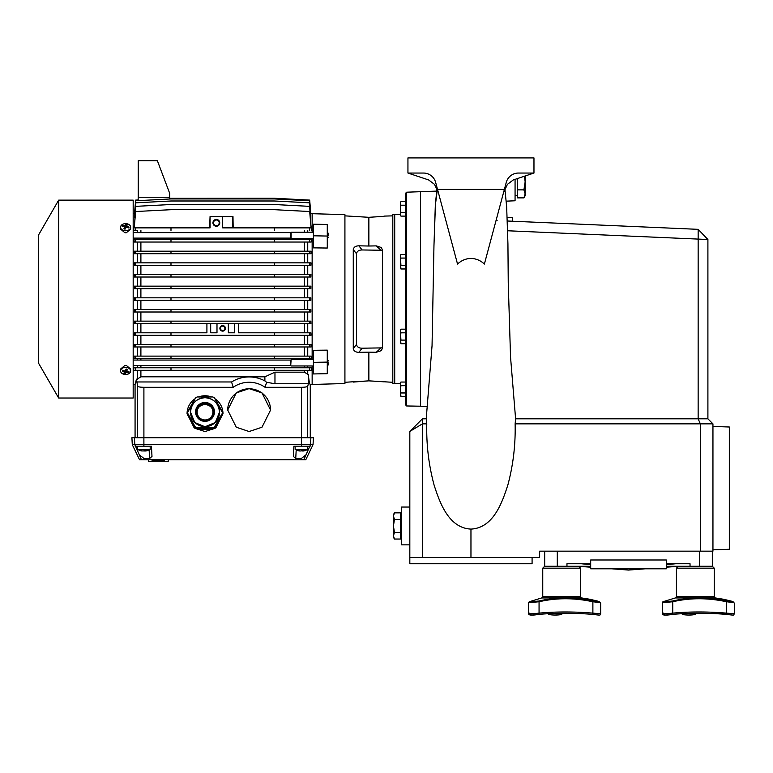 <?xml version="1.0" encoding="UTF-8"?>
<svg xmlns="http://www.w3.org/2000/svg" width="773" height="773" viewBox="0 0 773 773"><rect width="100%" height="100%" fill="white"/><g stroke="black" fill="none" stroke-linecap="round" stroke-linejoin="round"><path stroke-width="1.16" d="M405.419 193.453L406.656 192.197L405.419 193.453L405.419 404.714L406.656 405.97L406.656 192.197L436.697 191.105M405.419 404.714L406.656 405.97L420.541 406.212L420.541 191.955L420.541 406.212L427.285 406.569M394.713 214.604L392.81 214.633L392.81 383.524L394.713 383.563L394.713 214.604L400.375 214.508M383.988 216.343L368.866 217.31L368.866 246.017L376.258 245.882L381.263 247.495L382.403 249.882L382.403 348.285L381.263 350.662L376.258 352.275L368.866 352.15L368.866 380.847L392.81 382.306M383.988 216.102L392.81 215.86M368.866 217.31L344.922 215.86M353.435 381.746L344.922 382.306M353.271 382.075L368.866 380.847L353.271 381.843M368.866 352.15L358.904 352.324C355.657 352.295 353.773 351.048 353.271 348.575L353.271 249.592C353.773 247.118 355.657 245.862 358.904 245.833L368.866 246.017M327.279 248.036L313.413 247.862L313.413 224.218L327.279 224.46L327.279 248.036M313.413 350.295L327.279 350.13L327.279 373.697L313.413 373.939L313.413 350.295M312.147 232.209L312.147 213.696L344.922 214.633L344.922 383.524L312.147 384.471L312.147 365.958L307.741 365.958L307.741 367.774M383.988 381.814L368.866 380.857M376.258 352.275L381.012 347.908L362.093 348.198C358.856 348.169 356.981 346.913 356.479 344.429L356.479 253.728L353.271 249.592M381.012 347.908L382.403 347.792M376.258 245.882L381.012 250.249L382.403 250.375M381.012 250.249L362.093 249.959C358.856 249.998 356.981 251.254 356.479 253.728M353.271 348.575L356.479 344.429M327.279 362.112L313.413 362.353M327.279 236.045L313.413 235.804M517.591 195.733L515.069 195.733M525.147 175.983L525.147 195.733L523.91 197.878L525.147 193.878L523.91 189.868L525.147 181.868L524.509 176.196M523.91 197.878L517.591 197.878L517.591 178.505M517.591 189.868L523.91 189.868M400.375 519.398L394.452 519.398L393.447 525.949L393.447 514.605L394.452 512.847L393.447 516.122L394.452 512.847L400.375 512.847L400.375 539.042L394.452 539.042L394.114 538.404M400.375 532.5L394.452 532.5L393.447 535.766L394.452 539.042L393.447 537.293L393.447 525.949L394.452 532.5M393.447 516.122L394.452 519.398M589.818 599.239L597.49 601.065C599.935 601.954 600.718 602.476 599.829 602.631L593.084 601.065C574.242 597.017 556.096 597.017 538.655 601.065L529.254 601.742L541.68 597.944A1.256 1.256 0 0 0 542.752 596.698L542.752 568.165L580.562 568.165L580.562 596.698A1.256 1.256 0 0 0 581.644 597.944L541.68 597.944M530.983 614.39C529.312 615.231 531.882 615.231 538.694 614.39C555.971 612.844 573.991 612.844 592.765 614.39L598.785 615.047M580.562 568.165L578.677 566.28L544.646 566.28L542.752 568.165M593.084 601.065L592.881 601.761L600.012 602.611M600.669 603.143L600.669 613.752C599.51 615.231 602.109 615.54 592.765 614.39L592.881 613.134L600.669 613.752M600.631 603.056L599.829 602.631M529.138 602.09L528.626 602.708L539.061 601.761L538.655 601.065M539.061 601.761C556.318 597.751 574.252 597.751 592.881 601.761L592.881 613.134C574.175 611.578 556.241 611.578 539.061 613.134L539.061 601.761M538.694 614.39L539.061 613.134C530.703 614.013 527.601 614.013 529.756 613.134L528.626 613.559L528.626 602.708M561.237 614.39C556.318 615.231 552.405 615.231 549.497 614.39A1.256 1.237 133.2 0 1 548.579 614.062C548.511 615.066 558.338 615.53 561.556 614.361L561.237 614.39A1.256 1.102 75.2 0 0 561.556 614.361L561.556 614.361A1.256 1.102 75.2 0 0 561.816 614.245M547.651 613.627L548.579 614.062A1.256 1.237 133.2 0 1 548.347 613.762M549.497 614.39L547.815 613.617M400.375 203.376L400.936 201.56L400.375 202.536L400.375 208.836L400.936 205.203L400.375 203.376M205.019 426.773L215.271 422.531L219.513 412.173A14.494 14.474 180 0 1 205.019 426.648A14.494 14.474 180 0 1 190.525 412.173A14.494 14.474 180 0 1 205.019 397.699A14.494 14.474 180 0 1 219.513 412.173C218.653 403.371 213.821 398.549 205.019 397.689C196.216 398.549 191.385 403.371 190.525 412.173L194.767 422.531L205.019 426.773M212.894 427.807L197.144 427.807L197.144 428.513L212.894 428.513A17.335 17.306 -0 0 0 214.45 427.614L222.324 413.999A17.335 17.306 -0 0 0 222.344 413.091L222.344 412.386A17.335 17.306 180 0 1 222.324 413.294L214.45 426.909A17.335 17.306 180 0 1 212.894 427.807L212.894 428.513M187.684 412.386L187.684 413.091A17.335 17.306 -0 0 0 187.713 413.999L195.579 427.614L187.713 413.294A17.335 17.306 180 0 1 187.713 411.487L195.579 397.873A17.335 17.306 180 0 1 197.144 396.974L212.894 396.974A17.335 17.306 180 0 1 214.45 397.873L222.324 411.487A17.335 17.306 180 0 1 222.344 412.386M205.019 403.564A8.348 8.339 -0 0 0 196.671 411.903A8.348 8.339 -0 0 0 205.019 420.241A8.348 8.339 -0 0 0 213.367 411.903A8.348 8.339 -0 0 0 205.019 403.564M213.367 412.009A8.348 8.339 -0 0 0 205.019 403.767A8.348 8.339 -0 0 0 196.671 412.009M205.019 404.24A7.875 7.865 -0 0 0 197.144 412.106A7.875 7.865 -0 0 0 205.019 419.971A7.875 7.865 -0 0 0 212.894 412.106A7.875 7.865 -0 0 0 205.019 404.24M210.633 406.675A8.735 8.725 -0 0 0 199.405 406.675M211.464 407.584A8.194 8.184 -0 0 0 198.574 407.584M187.684 413.526A17.335 17.306 -0 0 0 187.762 415.314L194.98 427.798A17.335 17.306 -0 0 0 197.801 429.421L212.237 429.421A17.335 17.306 -0 0 0 215.049 427.798L222.276 415.314A17.335 17.306 -0 0 0 222.344 413.526M197.801 429.421L197.801 429.092A17.335 17.306 180 0 1 194.98 427.469L194.98 427.798M194.98 427.469L187.762 415.314M187.762 414.985A17.335 17.306 180 0 1 187.684 413.226M222.344 413.226A17.335 17.306 180 0 1 222.276 414.985L222.276 415.314M222.276 414.985L215.049 427.798M215.049 427.469A17.335 17.306 180 0 1 212.237 429.092L212.237 429.421M212.237 429.092L197.801 429.092M195.579 427.614A17.335 17.306 -0 0 0 197.144 428.513M187.713 413.294L187.713 413.999M214.45 426.909L214.45 427.614M222.324 413.999L222.324 413.294M197.144 427.807A17.335 17.306 180 0 1 195.579 426.909M581.431 563.759L590.688 564.725M666.316 564.725L675.573 563.759M611.743 568.802L628.497 570.059L645.262 568.802M666.316 567.218L678.791 566.28M590.688 567.218L578.716 566.319M712.32 551.159L712.32 566.28L690.038 566.28L690.038 563.759L666.316 563.759M544.685 551.159L544.685 566.28M557.294 566.28L557.294 551.159M590.688 563.759L566.967 563.759L566.967 566.28L590.688 566.28M699.71 551.159L699.71 566.28M590.688 568.802L590.688 559.981L666.316 559.981L666.316 568.802L590.688 568.802M690.038 566.28L666.316 566.28M400.936 216.111L400.375 214.295L400.936 216.111L405.419 216.111L405.419 201.56L400.936 201.56M400.936 212.478L400.375 208.836L400.375 214.295L400.936 212.478L405.419 212.478M405.419 205.203L400.936 205.203M515.127 423.855L700.348 423.855L700.348 551.159L539.641 551.159L539.641 557.459L422.425 557.459L422.425 423.855L409.825 431.421L422.435 418.811L426.31 418.811L426.783 423.855C426.29 444.494 428.696 464.795 434.011 484.777C439.721 502.701 448.707 528.056 470.96 529.099C493.319 528.007 502.208 502.634 507.929 484.729C513.204 464.902 515.61 444.61 515.127 423.855L515.601 418.811L510.547 357.165L508.248 282.918L507.929 243.901L506.663 206.855L504.962 189.636M470.96 258.395C465.79 258.597 461.317 260.491 457.539 264.066L437.537 189.433L504.373 189.433L484.381 264.066C480.613 260.501 476.139 258.607 470.96 258.395M438.31 192.342L434.494 184.361L428.619 179.945L407.941 173.046L407.941 157.924L533.969 157.924L533.969 173.046L513.291 179.945L507.417 184.361L503.667 192.448M437.132 191.086L435.305 205.792L433.962 245.679L432.049 345.705L426.223 418.811M515.069 179.346L515.069 200.777L506.286 201.154M422.425 557.459L409.825 557.459L409.825 563.759L532.085 563.759L532.085 557.459M712.948 426.435L729.326 427.005L729.326 549.265L712.948 549.835M707.904 239.514L707.904 418.821L712.948 423.855L700.348 423.855L698.145 418.821L698.154 239.089L707.904 239.514L698.154 229.339L698.154 239.089L507.648 230.769M507.339 221.001L698.154 229.339M496.469 220.527L497.126 220.556M707.904 418.811L515.601 418.811M507.194 217.319L512.547 217.609L512.547 221.233M504.373 189.433L506.267 182.389A12.6 12.6 0 0 1 518.441 173.046L533.969 173.046M470.96 557.459L470.96 529.099M712.948 423.855L712.948 551.159L700.348 551.159M437.537 189.433L435.643 182.389A12.6 12.6 0 0 0 423.469 173.046L407.941 173.046M422.435 418.811L422.425 423.855L426.783 423.855M428.619 179.945L434.494 184.361M409.825 431.421L409.825 557.459M409.825 544.849L401.631 544.849L401.631 507.04L409.825 507.04M120.762 369.996L120.578 369.04L124.917 365.426A5.044 3.565 180 0 1 125.613 365.387A5.044 3.565 180 0 1 126.318 365.426L130.656 369.04L130.473 369.996M38.65 238.586L38.65 299.083L38.65 234.799L58.661 200.139L58.661 398.018L133.178 398.018L133.178 200.139L133.178 213.696L134.521 213.706L135.652 200.101L138.145 199.975M140.899 367.774L140.899 365.552L290.725 365.552L290.725 362.798L290.725 365.552L133.178 365.552L133.178 362.798L133.178 398.018M125.613 223.639A5.044 3.565 180 0 1 130.656 227.204A5.044 3.565 180 0 1 130.376 228.383A5.044 3.565 180 0 1 125.613 230.769A5.044 3.565 180 0 1 120.578 227.204A5.044 3.565 180 0 1 120.859 226.025A5.044 3.565 180 0 1 125.613 223.639M120.762 228.17L120.578 229.117L124.917 232.741A5.044 3.565 -0 0 0 125.613 232.77A5.044 3.565 -0 0 0 126.318 232.741L130.656 229.117L130.656 227.204M130.473 228.17L130.656 229.117M125.613 367.388A5.044 3.565 0 0 1 130.656 370.953A5.044 3.565 0 0 1 130.376 372.132A5.044 3.565 0 0 1 125.613 374.519A5.044 3.565 0 0 1 120.578 370.953A5.044 3.565 0 0 1 120.859 369.784A5.044 3.565 0 0 1 125.613 367.388M38.65 359.58L38.65 299.083L38.65 363.358L58.661 398.018M122.569 225.523A10.513 5.836 79.5 0 0 122.356 225.909A10.513 5.836 79.5 0 0 122.163 226.334A10.716 6.223 30.2 0 1 124.501 226.75A10.716 2.522 96.6 0 0 123.902 228.885A10.513 2.358 17 0 1 125.052 229.166A10.716 2.435 -68.9 0 1 126.154 227.156A10.716 6.657 18.2 0 1 128.666 227.938L129.062 227.127A10.716 7.537 -144.8 0 0 126.733 225.987A10.716 1.198 -76.3 0 1 127.323 224.576A10.513 9.788 -128.2 0 0 126.173 224.286A10.716 3.759 104.1 0 0 125.071 225.571A10.716 7.972 -158.5 0 0 122.569 225.523L123.139 226.45M122.569 370.228A10.513 1.594 124.2 0 0 122.356 370.644A10.513 1.594 124.2 0 0 122.163 371.04A10.716 7.537 35.2 0 0 124.501 372.18A10.716 1.198 103.7 0 1 123.902 373.591A10.513 9.788 51.8 0 0 125.052 373.871A10.716 3.759 -75.9 0 0 126.154 372.586A10.716 7.972 21.5 0 0 128.666 372.644L129.062 371.832A10.716 6.223 -149.8 0 1 126.733 371.417A10.716 2.522 -83.4 0 0 127.323 369.281A10.513 2.358 -163 0 1 126.173 368.992A10.716 2.435 111.1 0 1 125.071 371.011A10.716 6.657 -161.8 0 1 122.569 370.228M290.725 365.552L291.121 359.648L290.725 362.798L290.725 360.054L133.178 360.054L133.178 362.798L133.178 235.359L133.178 238.103L290.725 238.103L290.725 235.359L291.121 238.509L291.121 232.209L313.413 232.209M133.178 384.471L135.072 384.471L136.463 379.166L137.584 379.166L137.584 370.296L133.584 370.296L133.903 367.774L274.338 367.774L274.338 370.296L135.652 370.296L135.652 367.774M137.584 367.774L137.584 365.552L137.584 367.774M304.427 359.648L304.427 358.633L137.584 358.633L137.584 360.054L137.584 358.633L133.971 358.633L134.183 356.111L274.338 356.111L274.338 358.633L135.652 358.633L135.652 356.111M304.427 356.111L304.427 346.971L137.584 346.971L137.584 356.111L137.584 346.971L134.183 346.971L134.328 344.458L274.338 344.449L274.338 346.971L135.652 346.971L135.652 344.449M304.427 344.449L304.427 335.318L137.584 335.318L137.584 344.449L137.584 335.318L134.309 335.318L134.405 332.796L170.988 332.796L170.988 335.318L135.652 335.318L135.652 332.796M210.691 332.796L210.691 323.655L216.991 323.655L216.991 332.796L210.691 332.796L210.691 323.655L137.584 323.655L137.584 332.796L137.584 323.655L134.386 323.655L134.454 321.133L274.338 321.133L274.338 323.655L135.652 323.655L135.652 321.133M304.427 321.133L304.427 312.002L137.584 312.002L137.584 321.133L137.584 312.002L134.434 312.002L134.473 309.48L274.338 309.48L274.338 312.002L135.652 312.002L135.652 309.48M304.427 309.48L304.427 300.339L137.584 300.339L137.584 309.48L137.584 300.339L134.463 300.339L134.463 297.818L274.338 297.818L274.338 300.339L135.652 300.339L135.652 297.818M312.147 359.648L312.147 238.509L307.741 238.509L307.741 239.524M309.673 300.339L309.673 297.818L310.862 297.818L310.862 300.339L274.338 300.339M304.427 300.339L310.862 300.339M307.741 300.339L307.741 309.48M309.673 312.002L309.673 309.48L310.862 309.48L310.891 312.002L274.338 312.002M304.427 312.002L310.891 312.002M307.741 312.002L307.741 321.133M310.939 323.655L309.673 323.655L309.673 321.133L310.872 321.133L310.939 323.655L307.741 323.655L307.741 332.796M309.673 335.318L309.673 332.796L310.92 332.796L311.017 335.318L170.988 335.318M304.427 335.318L311.017 335.318M307.741 335.318L307.741 344.449M309.673 346.971L309.673 344.449L311.007 344.458L311.142 346.971L274.338 346.971M304.427 346.971L311.142 346.971M307.741 346.971L307.741 356.111M309.673 358.633L309.673 356.111L311.152 356.111L311.355 358.633L274.338 358.633M304.427 358.633L311.355 358.633M307.741 358.633L307.741 359.648M309.673 370.296L309.673 367.774L311.422 367.774L311.741 370.296L274.338 370.296M137.584 370.296L311.741 370.296M307.741 370.296L307.741 374.683L308.388 374.683C308.978 381.157 309.596 384.413 310.263 384.471L312.147 384.471M219.754 222.837A3.401 3.401 -0 0 0 216.353 219.435A3.401 3.401 -0 0 0 212.952 222.837A3.401 3.401 -0 0 0 216.353 226.238A3.401 3.401 -0 0 0 219.754 222.837A3.401 3.401 -0 0 0 216.353 219.435A3.401 3.401 -0 0 0 212.952 222.837M225.436 328.351A2.773 2.773 -0 0 0 222.663 325.578A2.773 2.773 180 0 1 225.436 328.351A2.773 2.773 180 0 1 222.663 331.124A2.773 2.773 180 0 1 219.89 328.351A2.773 2.773 180 0 1 222.663 325.578A2.773 2.773 -0 0 0 219.89 328.351M308.388 374.683L308.388 383.746L307.722 386.249C307.19 386.887 305.093 387.244 301.422 387.302L265.071 387.302A27.731 27.731 -0 0 0 233.185 387.302L231.581 381.968A33.065 33.065 180 0 1 264.888 380.925L264.888 376.818L274.966 372.18L304.427 372.18L304.427 370.296M328.535 235.359L328.535 233.533L328.535 235.359M328.535 362.798L328.535 364.634L328.535 362.798M249.128 431.527L236.277 427.227L227.706 410.067L236.277 392.906L249.128 388.616L261.989 392.906L270.56 410.067L261.989 427.227L249.128 431.527M270.56 410.125A21.422 21.393 -0 0 0 249.128 388.78A21.422 21.393 -0 0 0 227.706 410.125M214.846 398.53L222.982 413.594L215.793 427.981L205.019 431.576L194.245 427.981L187.056 413.594L195.192 398.53M198.188 396.955L205.019 395.602L211.85 396.955M211.473 396.955A17.963 17.934 -0 0 0 198.564 396.955M195.057 398.762A17.963 17.934 -0 0 0 187.056 413.642M216.353 225.793A2.966 2.966 180 0 1 213.396 222.837A2.966 2.966 180 0 1 216.353 219.87A2.966 2.966 180 0 1 219.319 222.837A2.966 2.966 180 0 1 216.353 225.793M216.353 225.668A2.831 2.831 180 0 1 213.522 222.837A2.831 2.831 180 0 1 216.353 219.996A2.831 2.831 180 0 1 219.194 222.837A2.831 2.831 180 0 1 216.353 225.668M222.663 326.013A2.329 2.329 -0 0 0 220.334 328.351A2.329 2.329 -0 0 0 222.663 330.68A2.329 2.329 -0 0 0 224.991 328.351A2.329 2.329 -0 0 0 222.663 326.013M222.663 326.138A2.203 2.203 -0 0 0 220.46 328.351A2.203 2.203 -0 0 0 222.663 330.554A2.203 2.203 -0 0 0 224.866 328.351A2.203 2.203 -0 0 0 222.663 326.138M143.894 446.176C151.373 446.176 151.373 446.176 143.894 446.176C136.406 446.176 136.406 446.176 143.894 446.176M135.169 446.176L137.584 446.176L137.584 449.326L150.194 449.326L150.194 446.176L151.45 446.176L151.991 456.408L149.576 458.505L144 458.505L139.285 454.766L134.811 444.649L313.046 444.649L305.76 459.78L141.498 459.78L139.285 454.766M309.838 446.176L306.04 454.766L301.315 458.505L295.74 458.505L293.334 456.408L293.875 446.176L301.422 446.176C308.92 446.176 308.92 446.176 301.431 446.176L309.838 446.176L310.514 444.649L310.881 437.721L131.912 437.721L132.28 444.659L134.811 444.649L134.444 437.721M293.875 446.176L293.334 456.408L293.875 446.176L295.131 446.176L295.131 449.326L307.741 449.326L307.741 446.176L310.157 446.176M137.584 449.326A11.779 11.779 0 0 0 140.908 450.775A11.779 10.571 -78.6 0 0 141.855 450.968L142.222 450.891M140.908 450.775A11.779 10.571 -78.6 0 1 139.836 450.427A11.595 3.556 121.7 0 0 140.483 450.427A11.779 11.295 72.1 0 0 142.676 450.968L143.42 450.968A11.779 5.092 -84.5 0 0 144.445 450.427A11.595 9.392 -148.5 0 0 145.305 450.456A11.595 9.392 -148.5 0 0 146.155 450.427A11.779 3.179 84.8 0 1 145.595 450.968L145.566 450.988M295.131 449.326A11.779 11.779 0 0 0 298.455 450.775A11.779 10.571 -78.6 0 0 299.402 450.968L299.769 450.891M298.455 450.775A11.779 10.571 -78.6 0 1 297.383 450.427A11.595 3.556 121.7 0 0 298.03 450.427A11.779 11.295 72.1 0 0 300.224 450.968L300.958 450.968A11.779 5.092 -84.5 0 0 301.992 450.427A11.595 9.392 -148.5 0 0 302.852 450.456A11.595 9.392 -148.5 0 0 303.702 450.427A11.779 3.179 84.8 0 1 303.142 450.968L303.113 450.988M157.054 459.78L157.054 461.288L148.667 461.288L148.667 459.78L157.972 459.78L157.972 461.288L164.388 461.288L164.388 459.78L168.234 459.78L168.234 461.288L152.426 461.288L164.301 461.288L164.388 459.78M157.972 459.78L159.625 459.78L159.625 461.288L164.272 461.288L164.243 459.78L164.301 461.288L164.301 459.78M152.049 461.288L153.624 461.288M153.962 461.288L154.59 461.288M159.228 459.78L159.228 461.288L154.639 461.288L162.233 461.288M152.136 459.78L152.136 461.288L153.808 461.288M152.262 461.288L154.668 461.288M152.078 461.288L152.078 459.78L152.088 461.288L153.74 461.288L153.74 459.78M162.417 461.288L164.147 461.288L164.243 459.78M164.369 459.78L164.369 461.288L164.369 459.78M159.625 459.78L161.741 459.78L161.605 461.288L162.146 461.288M160.562 461.288L159.943 461.288M161.77 461.288L164.176 461.288M161.741 459.78L164.176 459.78M164.089 459.78L164.089 461.288M163.982 459.78L163.982 461.288M163.847 459.78L163.847 461.288M163.683 459.78L163.683 461.288M163.509 459.78L163.509 461.288M163.316 459.78L163.316 461.288M163.093 459.78L163.093 461.288M162.861 459.78L162.861 461.288M162.601 459.78L162.601 461.288M162.33 459.78L162.33 461.288M162.05 459.78L162.05 461.288M161.422 459.78L161.422 461.288M161.084 459.78L161.084 461.288M160.736 459.78L160.736 461.288M160.378 459.78L160.407 461.288L159.644 461.288M160.011 459.78L160.011 461.288L159.228 461.288M158.823 459.78L158.823 461.288M158.407 459.78L158.407 461.288M157.508 459.78L157.508 461.288M156.619 459.78L156.619 461.288M156.204 459.78L156.204 461.288L154.716 461.288L154.677 459.78M155.798 459.78L155.798 461.288M155.402 459.78L155.441 461.288L154.88 461.288M155.035 459.78L155.025 461.288M154.349 459.78L154.349 461.288M154.03 459.78L154.03 461.288M153.46 459.78L153.46 461.288M153.209 459.78L153.209 461.288M152.986 459.78L152.986 461.288M152.774 459.78L152.774 461.288M152.6 459.78L152.6 461.288M152.445 459.78L152.445 461.288M152.31 459.78L152.31 461.288M152.213 459.78L152.213 461.288M157.963 461.288L156.194 461.288M156.571 461.288L155.412 461.288M158.388 461.288L155.895 461.288M159.451 461.288L160.407 461.288M158.475 461.288L157.083 461.288M291.121 232.209L290.725 235.359L290.725 232.615L133.178 232.615L133.178 235.359L133.178 213.696M304.427 297.818L304.427 288.687L137.584 288.687L137.584 297.818L137.584 288.687L134.473 288.687L134.434 286.165L135.652 286.165L135.652 288.687L134.473 288.687M304.427 286.165L304.427 277.024L137.584 277.024L137.584 286.165L137.584 277.024L134.454 277.024L134.386 274.502L135.652 274.502L135.652 277.024L134.454 277.024M304.427 274.502L304.427 265.361L137.584 265.361L137.584 274.502L137.584 265.361L134.405 265.361L134.309 262.849L135.652 262.849L135.652 265.361L134.405 265.361M304.427 262.849L304.427 253.708L137.584 253.708L137.584 262.849L137.584 253.708L134.328 253.708L134.183 251.186L135.652 251.186L135.652 253.708L134.328 253.708M304.427 251.186L304.427 242.046L137.584 242.046L137.584 251.186L137.584 242.046L134.183 242.046L133.971 239.524L135.652 239.524L135.652 242.046L134.183 242.046M137.584 239.524L137.584 238.103M137.584 232.615L137.584 230.393L133.903 230.393L133.584 227.871L135.652 227.871L135.652 230.393L133.903 230.393M134.763 221.764L135.652 206.362L170.988 204.516L274.338 204.516L309.673 206.362L310.562 221.764M134.695 217.31L135.652 202.835L170.988 200.99L274.338 200.99L309.673 202.835L310.63 217.31M134.618 214.672L135.652 200.777L170.988 198.932L274.338 198.932L309.673 200.777L310.707 214.672M124.714 229.079L124.501 226.75M124.666 227.871L125.226 227.977L125.071 225.571M125.226 227.977L126.173 224.286M126.559 227.252L126.733 225.987M128.405 227.832L129.062 227.127M128.666 372.644L128.086 371.707M126.559 370.286L125.999 370.19L126.154 372.586M125.999 370.19L125.052 373.871M124.675 370.905L124.501 372.18M122.83 370.325L122.163 371.04M126.511 369.079L126.733 371.417M135.072 384.471L135.072 437.721M137.584 230.393L135.652 230.393M304.427 242.046L311.152 242.046L311.355 239.524L135.652 239.524M311.152 242.046L135.652 242.046M304.427 253.708L311.007 253.708L311.142 251.186L135.652 251.186M311.007 253.708L135.652 253.708M304.427 265.361L310.92 265.361L311.017 262.849L135.652 262.849M310.92 265.361L135.652 265.361M304.427 277.024L310.872 277.024L310.939 274.502L135.652 274.502M310.872 277.024L135.652 277.024M304.427 288.687L310.862 288.687L310.891 286.165L135.652 286.165M310.862 288.687L135.652 288.687M309.673 297.818L274.338 297.818M134.463 300.339L135.652 300.339M309.673 309.48L274.338 309.48M134.434 312.002L135.652 312.002M309.673 321.133L274.338 321.133M134.386 323.655L135.652 323.655M309.673 323.655L274.338 323.655M216.991 332.796L216.991 323.655L307.741 323.655M206.913 323.655L206.913 332.796L170.988 332.796M134.309 335.318L135.652 335.318M309.673 344.449L274.338 344.449M134.183 346.971L135.652 346.971M309.673 356.111L274.338 356.111M133.971 358.633L135.652 358.633M309.673 367.774L274.338 367.774M133.584 370.296L135.652 370.296M137.604 437.721L137.604 386.249L136.463 379.166M313.046 444.649L313.403 437.721L310.881 437.721M170.988 230.393L170.988 227.871L210.063 227.871L210.063 216.537L222.663 216.537L222.663 227.871L311.741 227.871L311.422 230.393M307.741 230.393L307.741 232.209M307.741 242.046L307.741 251.186M307.741 253.708L307.741 262.849M307.741 265.361L307.741 274.502M307.741 277.024L307.741 286.165M307.741 288.687L307.741 297.818M138.135 200.651L138.222 195.984M134.222 227.871L135.652 211.531L170.988 209.686L274.338 209.686L309.673 211.531L311.104 227.871M170.988 227.871L135.652 227.871M274.338 227.871L274.338 230.393M309.673 227.871L309.673 230.393M304.427 239.524L304.427 238.509M304.427 232.209L304.427 230.393M140.899 230.393L140.899 232.615M290.725 238.103L140.899 238.103L140.899 239.524M274.338 242.046L274.338 239.524M309.673 239.524L309.673 242.046M170.988 239.524L170.988 242.046M140.899 242.046L140.899 251.186M274.338 253.708L274.338 251.186M309.673 251.186L309.673 253.708M170.988 251.186L170.988 253.708M140.899 253.708L140.899 262.849M274.338 265.361L274.338 262.849M309.673 262.849L309.673 265.361M170.988 262.849L170.988 265.361M140.899 265.361L140.899 274.502M274.338 277.024L274.338 274.502M309.673 274.502L309.673 277.024M170.988 274.502L170.988 277.024M140.899 277.024L140.899 286.165M274.338 288.687L274.338 286.165M309.673 286.165L309.673 288.687M170.988 286.165L170.988 288.687M140.899 288.687L140.899 297.818M170.988 300.339L170.988 297.818M140.899 300.339L140.899 309.48M170.988 312.002L170.988 309.48M140.899 312.002L140.899 321.133M170.988 323.655L170.988 321.133M304.427 332.796L304.427 323.655M238.422 323.655L238.422 332.796L238.422 323.655M274.338 335.318L274.338 332.796L238.422 332.796M234.634 323.655L234.634 332.796L228.335 332.796L228.335 323.655L228.335 332.796M140.899 323.655L140.899 332.796M309.673 332.796L274.338 332.796M140.899 335.318L140.899 344.449M170.988 346.971L170.988 344.449M140.899 346.971L140.899 356.111M170.988 358.633L170.988 356.111M304.427 367.774L304.427 365.958M140.899 358.633L140.899 360.054M170.988 370.296L170.988 367.774M307.741 374.325L304.427 372.18M140.899 370.296L140.899 376.818L264.888 376.818M140.899 376.818L137.584 378.838M136.463 381.968L231.581 381.968M137.604 386.249C138.135 386.887 140.232 387.244 143.904 387.302L233.185 387.302M310.263 437.721L310.263 384.471M312.147 213.696L310.862 213.696L309.673 200.101L274.338 198.255L169.77 198.313M169.731 195.984L169.78 198.99M209.628 227.871L210.063 216.537M222.663 227.871L222.663 216.537L232.982 216.537L233.175 227.871M274.966 372.18L274.966 383.746L308.388 383.746M264.888 380.925L266.588 382.277L274.966 383.746M265.071 387.302L266.588 382.277M222.982 413.642A17.963 17.934 -0 0 0 214.971 398.762M141.498 459.78L139.555 459.78L132.28 444.659M135.488 446.176L151.45 446.176L151.991 456.408L151.45 446.176M306.04 454.766L303.828 459.78M232.77 227.871L232.77 216.537M177.114 459.78L285.508 459.78M301.431 446.176C293.953 446.176 293.953 446.176 301.431 446.176L301.422 387.302M168.156 461.288L162.591 461.288M145.923 450.968A11.779 10.571 78.6 0 0 146.87 450.775A11.779 10.571 78.6 0 0 147.943 450.427A11.595 3.556 -121.7 0 1 147.295 450.427A11.779 11.295 -72.1 0 1 145.904 450.823M145.556 450.891A11.779 11.295 -72.1 0 1 145.102 450.968L144.367 450.968A11.779 5.092 84.5 0 1 143.894 450.775M303.47 450.968A11.779 10.571 78.6 0 0 304.417 450.775A11.779 10.571 78.6 0 0 305.49 450.427A11.595 3.556 -121.7 0 1 304.842 450.427A11.779 11.295 -72.1 0 1 303.451 450.823M303.103 450.891A11.779 11.295 -72.1 0 1 302.649 450.968L301.914 450.968A11.779 5.092 84.5 0 1 301.431 450.775M723.499 599.239L731.171 601.065C733.616 601.954 734.398 602.476 733.509 602.631L726.765 601.065C707.923 597.017 689.777 597.017 672.336 601.065L662.934 601.742L675.36 597.944A1.256 1.256 0 0 0 676.433 596.698L676.433 568.165L714.242 568.165L714.242 596.698A1.256 1.256 0 0 0 715.325 597.944L675.36 597.944M664.664 614.39C662.992 615.231 665.563 615.231 672.375 614.39C689.651 612.844 707.672 612.844 726.446 614.39L732.466 615.047M714.242 568.165L712.32 566.28M726.765 601.065L726.562 601.761L733.693 602.611M734.35 603.143L734.35 613.752C733.191 615.231 735.79 615.54 726.446 614.39L726.562 613.134L734.35 613.752M734.321 603.056L733.509 602.631M662.819 602.09L662.306 602.708L672.742 601.761L672.336 601.065M672.742 601.761C689.999 597.751 707.933 597.751 726.562 601.761L726.562 613.134C707.865 611.578 689.922 611.578 672.742 613.134L672.742 601.761M694.975 613.327L683.371 613.54M672.375 614.39L672.742 613.134C664.384 614.013 661.282 614.013 663.437 613.134L662.306 613.559L662.306 602.708M694.917 614.39C689.999 615.231 686.095 615.231 683.177 614.39A1.256 1.237 133.2 0 1 682.259 614.062C682.201 615.066 692.019 615.53 695.236 614.361L694.917 614.39A1.256 1.102 75.2 0 0 695.236 614.361L695.236 614.361A1.256 1.102 75.2 0 0 696.019 613.327M681.342 613.627L682.259 614.062A1.256 1.237 133.2 0 1 681.95 613.598M683.177 614.39L681.506 613.617M169.731 193.463L157.363 160.697L138.222 160.697L138.222 197.241L169.731 197.241L169.731 193.463M400.375 383.862L400.936 382.046L400.375 383.022L400.375 389.321L400.936 385.688L400.375 383.862M400.936 392.964L400.375 389.321L400.936 396.597L400.375 394.781L400.936 392.964L405.419 392.964L405.419 382.046L400.936 382.046M400.375 394.781L400.936 396.597L405.419 396.597L405.419 392.964M405.419 385.688L400.936 385.688M400.936 340.101L405.419 340.101L405.419 343.734L400.936 343.734L400.375 341.917L400.936 340.101L400.375 330.158L400.936 329.182L405.419 329.182L405.419 332.825L400.936 332.825L400.375 331.008L400.936 329.182M405.419 340.101L405.419 332.825M400.936 332.825L400.375 336.458L400.936 343.734M400.936 265.342L405.419 265.342L405.419 268.975L400.936 268.975L400.375 267.158L400.936 265.342L400.375 255.399L400.936 254.423L405.419 254.423L405.419 258.066L400.936 258.066L400.375 256.24L400.936 254.423M405.419 265.342L405.419 258.066M400.936 258.066L400.375 261.699L400.936 268.975M362.093 348.198L358.904 352.324M362.093 249.959L358.904 245.833M542.752 596.698L580.562 596.698M205.019 421.343A9.45 9.44 -0 0 0 214.469 411.903A9.45 9.44 -0 0 0 205.019 402.462A9.45 9.44 -0 0 0 195.569 411.903A9.45 9.44 -0 0 0 205.019 421.343M143.904 437.721L143.904 387.302M307.722 386.249L307.722 437.721M143.904 446.176L143.884 437.721M144 458.505L144.02 459.78M301.315 458.505L301.306 459.78M149.131 449.925L149.576 458.505M296.194 449.925L295.74 458.505M145.073 450.456L145.102 450.968M302.62 450.456L302.649 450.968M676.433 596.698L714.242 596.698M394.713 383.563L400.375 383.659M400.375 537.293L401.631 537.293M400.375 514.605L401.631 514.605M590.359 599.336L581.644 597.944M529.254 601.742L528.732 602.447M592.765 614.39C574.059 612.844 556.058 612.844 538.752 614.39C531.718 615.579 528.346 615.298 528.626 613.559M436.948 189.636L435.508 202.7L433.953 245.679M130.656 369.04L130.656 370.953M291.121 238.509L313.413 238.509M291.121 365.958L313.413 365.958M328.535 237.185L327.279 238.451M328.535 364.634L327.279 365.89M58.661 200.139L133.178 200.139M120.578 229.117L120.578 227.204M120.578 369.04L120.578 370.953M291.121 359.648L313.413 359.648M328.535 233.533L327.279 232.267M328.535 360.972L327.279 359.716M146.87 450.775A11.779 11.779 0 0 0 150.194 449.326M304.417 450.775A11.779 11.779 0 0 0 307.741 449.326M678.288 566.319L676.433 568.165M724.04 599.336L715.325 597.944M662.934 601.742L662.413 602.447M726.446 614.39C707.739 612.844 689.738 612.844 672.433 614.39C665.398 615.579 662.026 615.298 662.306 613.559M711.827 613.289L728.021 613.289"/></g></svg>
